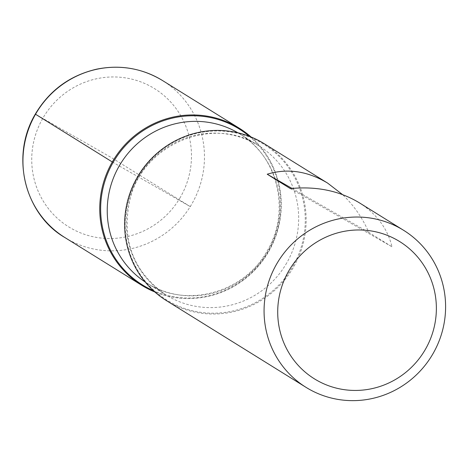 <?xml version="1.0" encoding="UTF-8"?>
<svg xmlns="http://www.w3.org/2000/svg" width="468" height="468" viewBox="0 0 468 468"><rect width="100%" height="100%" fill="white"/><g stroke="black" fill="none" stroke-linecap="round" stroke-linejoin="round"><path stroke-width="0.35" stroke-dasharray="2.34 1.75" d="M166.62 300.743A92.448 90.113 121.8 0 0 293.6 267A92.448 90.113 121.8 0 0 264.186 143.694M359.137 202.679C376.6 213.8 387.557 228.507 392.003 246.8L368.872 232.426C362.302 217.597 353.515 204.978 342.5 194.571M251.088 137.007A92.448 90.113 -58.2 0 1 267.053 254.305A92.448 90.113 -58.2 0 1 154.82 291.968A92.448 90.113 121.8 0 0 268.708 251.538A92.448 90.113 121.8 0 0 251.088 137.007M290.359 188.592L392.003 246.8M292.02 188.423L368.872 232.426M112.308 161.975L190.511 206.757L111.606 157.739L35.527 114.233M292.798 266.532A91.757 89.447 121.8 0 0 215.976 130.97A91.757 89.447 121.8 0 0 136.755 268.743A91.757 89.447 121.8 0 0 292.798 266.532M249.263 136.282A91.757 89.447 -58.2 0 1 268.357 251.345A91.757 89.447 -58.2 0 1 153.364 290.651M145.162 281.982A87.861 85.644 121.8 0 0 147.133 283.239A87.861 85.644 121.8 0 0 267.819 251.17A87.861 85.644 121.8 0 0 239.856 133.983A87.861 85.644 121.8 0 0 237.855 132.772M286.738 262.922A87.861 85.644 -58.2 0 1 166.052 294.992A87.861 85.644 -58.2 0 1 139.669 175.172A87.861 85.644 -58.2 0 1 258.781 145.735A87.861 85.644 -58.2 0 1 286.738 262.922M180.426 197.145A81.35 79.297 -58.2 0 1 42.079 199.111A81.35 79.297 -58.2 0 1 112.32 76.963A81.35 79.297 -58.2 0 1 180.426 197.145M64.929 237.574A92.448 90.113 121.8 0 0 191.909 203.826A92.448 90.113 121.8 0 0 162.495 80.519M147.133 283.239L166.052 294.992C132.584 271.428 120.715 238.896 130.449 197.397C144.758 142.857 214.449 115.584 258.781 145.735L239.856 133.983C277.746 156.131 291.143 211.203 267.205 250.76C244.074 293.413 185.492 308.699 147.133 283.239"/><path stroke-width="0.7" d="M342.5 194.571L327.612 183.093L264.186 143.694A92.448 90.113 121.8 0 0 138.856 174.669A92.448 90.113 121.8 0 0 166.62 300.743L306.049 387.364A92.448 90.113 -58.2 0 1 276.629 264.057A92.448 90.113 -58.2 0 1 403.615 230.309A92.448 90.113 -58.2 0 1 433.035 353.621A92.448 90.113 -58.2 0 1 306.049 387.364M327.612 183.093C307.581 171.048 287.451 168.088 267.222 174.219L290.359 188.592C316.374 186.053 339.3 190.751 359.137 202.679L403.615 230.309M112.308 161.975A92.448 90.113 -58.2 0 1 251.088 137.007A92.448 90.113 121.8 0 0 239.294 128.232A92.448 90.113 121.8 0 0 113.964 159.202A92.448 90.113 121.8 0 0 141.728 285.281A92.448 90.113 121.8 0 0 154.82 291.968A92.448 90.113 -58.2 0 1 112.308 161.975L35.527 114.233M288.692 271.071A80.8 78.759 121.8 0 0 356.335 390.435A80.8 78.759 121.8 0 0 426.096 269.118A80.8 78.759 121.8 0 0 288.692 271.071M267.222 174.219L292.02 188.423M153.364 290.651A91.757 89.447 -58.2 0 1 113.116 162.443A91.757 89.447 -58.2 0 1 249.263 136.282M237.855 132.772A87.861 85.644 121.8 0 0 120.75 163.42A87.861 85.644 121.8 0 0 145.162 281.982M239.294 128.232L162.495 80.519A92.448 90.113 121.8 0 0 37.165 111.495A92.448 90.113 121.8 0 0 64.929 237.574L141.728 285.281M162.495 80.519C142.096 68.234 120.118 64.455 96.554 69.182C69.2 75.617 48.461 91.149 34.34 115.777C9.764 159.301 26.664 215.666 64.929 237.574"/></g></svg>
